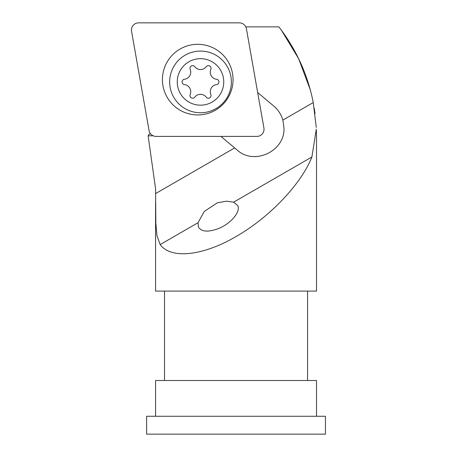 <?xml version="1.0" encoding="UTF-8"?>
<svg xmlns="http://www.w3.org/2000/svg" width="457" height="457" viewBox="0 0 457 457"><rect width="100%" height="100%" fill="white"/><g stroke="black" fill="none" stroke-linecap="round" stroke-linejoin="round"><path stroke-width="0.69" d="M200.509 94.302A7.152 7.152 0 0 0 194.785 97.164A2.685 2.685 0 0 1 190.175 94.502A7.152 7.152 0 0 0 184.451 84.591A2.685 2.685 0 0 1 184.451 79.261A7.152 7.152 0 0 0 190.175 69.35A2.685 2.685 0 0 1 194.785 66.688A7.152 7.152 0 0 0 206.233 66.688A2.685 2.685 0 0 1 210.843 69.35A7.152 7.152 0 0 0 216.567 79.261A2.685 2.685 0 0 1 216.567 84.591A7.152 7.152 0 0 0 210.843 94.502A2.685 2.685 0 0 1 206.233 97.164A7.152 7.152 0 0 0 200.509 94.302M200.509 58.679A23.25 23.25 0 0 0 177.259 81.923A23.25 23.25 0 0 0 200.509 105.173A23.25 23.25 0 0 0 223.753 81.923A23.25 23.25 0 0 0 200.509 58.679M200.509 51.075A30.848 30.848 0 0 0 169.661 81.923A30.848 30.848 0 0 0 200.509 112.77A30.848 30.848 0 0 0 231.356 81.923A30.848 30.848 0 0 0 200.509 51.075M170.678 56.925A35.32 35.32 0 0 0 175.031 106.681A35.32 35.32 0 0 0 224.787 102.328A35.32 35.32 0 0 0 220.434 52.572A35.32 35.32 0 0 0 170.678 56.925M262.352 133.85A7.152 7.152 0 0 1 256.874 136.403L156.094 136.403A7.152 7.152 0 0 1 149.051 130.496L131.547 31.247A7.152 7.152 0 0 1 138.591 22.85L239.371 22.85A7.152 7.152 0 0 1 246.414 28.762L263.918 128.011A7.152 7.152 0 0 1 262.352 133.85M217.366 202.805L226.438 201.194L233.624 202.171L237.709 205.541C241.005 211.648 230.762 223.799 218.223 228.654C208.066 232.356 201.468 231.836 198.429 227.089L198.041 222.713L204.245 211.46L217.366 202.805M257.662 92.531L273.743 106.024A28.614 28.614 0 0 1 282.866 120.094L283.968 127.943C285.271 151.05 254.092 165.937 236.96 149.862L220.925 136.403M236.041 416.27L325.453 416.27L325.453 434.15L146.628 434.15L146.628 416.27L236.041 416.27M155.569 416.27L155.569 380.504L316.512 380.504L316.512 416.27M281.489 30.351L298.632 58.719L310.206 89.589M314.25 108.32L315.039 113.753M316.29 129.2L316.512 136.649L316.29 129.2L311.908 156.974C301.14 184.2 269.339 217.549 236.041 236.543C202.742 256 170.935 259.37 160.167 244.581L156.98 235.766L155.843 223.324L155.569 188.684L148.131 135.792L149.359 133.958L150.707 133.958M155.569 202.394L155.569 291.092L316.512 291.092L316.512 136.632M307.567 291.092L307.567 380.504M153.192 135.792L148.131 135.792M245.803 26.872L278.85 26.872A178.824 178.824 0 0 1 313.234 102.562L316.273 127.394M164.509 380.504L164.509 291.092M234.652 147.925L155.569 193.591M313.234 102.562L282.866 120.094M311.908 156.974L233.624 202.171M198.041 222.713L160.167 244.581"/></g></svg>
